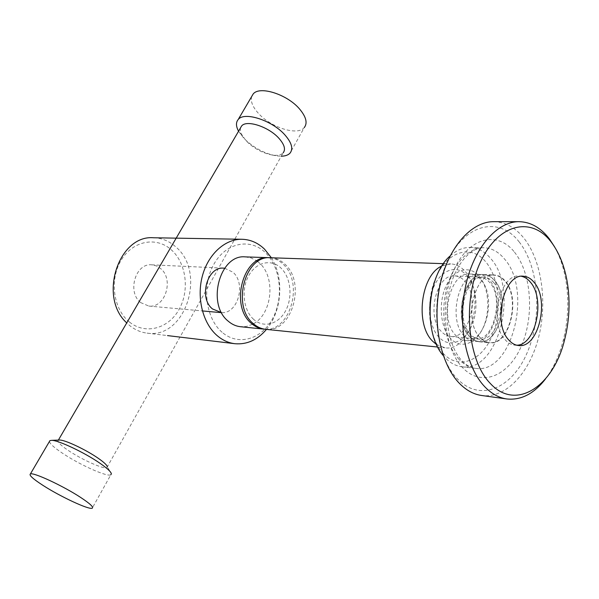 <?xml version="1.0" encoding="UTF-8"?>
<svg xmlns="http://www.w3.org/2000/svg" width="599" height="599" viewBox="0 0 599 599"><rect width="100%" height="100%" fill="white"/><g stroke="black" fill="none" stroke-linecap="round" stroke-linejoin="round"><path stroke-width="0.45" stroke-dasharray="3 2.25" d="M240.521 127.849L240.289 130.754L241.053 133.547L246.159 140.952C253.924 148.552 262.714 153.262 272.515 155.089C277.524 155.762 281.066 155.021 283.14 152.88L106.892 467.602L107.333 466.786L111.369 473.831M58.874 440.07L58.29 440.25C56.898 441.508 59.99 444.743 67.575 449.976C81.165 459.351 104.069 469.661 106.892 467.602M238.552 131.226L243.905 138.324C253.557 147.781 264.481 153.643 276.678 155.905L281.268 156.212M251.715 96.469C250.352 101.238 252.576 106.854 258.386 113.316C270.995 127.594 297.673 136.063 304.262 127.58L290.043 153.112M49.44 441.47C49.807 443.649 53.903 447.401 61.727 452.717C78.761 464.375 107.273 477.268 110.83 474.79L92.216 508.199M464.884 281.238C479.994 296.79 469.212 339.431 450.605 336.488C447.303 336.159 444.286 334.571 441.575 331.719C425.949 316.976 436.446 273.414 454.768 275.892C458.542 276.109 461.919 277.891 464.884 281.238M467.34 275.914C476.991 286.951 478.841 310.17 471.495 326.275C464.292 342.538 449.175 348.094 439.007 337.274C428.734 326.702 426.488 301.948 434.47 285.394C442.294 268.674 457.801 264.653 467.34 275.914M493.726 282.616C508.716 298.504 497.919 342.134 479.425 339.184C476.138 338.854 473.143 337.23 470.447 334.324C454.926 319.267 465.46 274.642 483.685 277.157C487.436 277.374 490.791 279.194 493.726 282.616M469.541 336.339C452.807 320.173 464.135 272.088 483.737 274.784C487.803 275.008 491.427 276.978 494.602 280.684C510.707 297.815 499.079 344.739 479.163 341.542C475.636 341.183 472.431 339.453 469.541 336.339M479.836 337.289C463.147 321.004 474.498 272.508 494.055 275.211C498.106 275.443 501.715 277.427 504.882 281.156C520.935 298.422 509.307 345.72 489.435 342.523C485.924 342.164 482.719 340.419 479.836 337.289M441.927 265.971L450.822 263.919C456.206 264.181 460.99 266.705 465.176 271.482C486.051 293.218 471.016 352.017 445.072 347.809L436.536 344.56M270.546 257.742C275.944 257.997 280.774 260.176 285.042 264.286C306.329 283.035 291.706 333.366 265.634 329.308M253.632 319.342C243.389 310.327 240.94 289.631 248.622 275.847C256.147 261.92 271.444 258.603 281.058 268.135C290.792 277.464 292.896 297.074 285.738 310.552C278.722 324.164 263.762 328.566 253.632 319.342M269.602 257.735C274.649 258.199 279.164 260.363 283.162 264.211C304.067 282.608 290.403 331.958 264.706 329.188M245.253 256.881L251.251 258.004L256.821 260.894M257.735 261.568L259.704 263.275C275.892 277.584 272.178 313.906 253.467 323.767M252.471 324.314L246.563 326.41L240.461 326.71M222.102 332.273C205.614 318.391 201.534 285.723 213.91 264.166C226.055 242.4 250.427 237.751 265.462 252.711C280.684 267.364 283.926 297.411 272.822 318.219C261.95 339.221 238.409 346.492 222.102 332.273M153.591 237.766C161.835 238.013 169.195 241.03 175.679 246.803C206.925 272.358 185.488 339.431 147.047 333.126C140.817 332.355 135.075 329.869 129.811 325.669L126.741 322.906M129.436 322.03C113.323 309.294 109.228 279.703 121.163 260.213C132.858 240.513 156.616 236.291 171.441 249.925C186.431 263.29 189.778 290.71 178.974 309.601C168.394 328.671 145.385 335.058 129.436 322.03M271.384 257.772C284.308 278.048 282.039 311.076 266.473 329.39M140.743 302.63C126.891 292.312 135.456 262.991 151.629 264.818L156.354 265.889L160.592 268.547C174.249 279.314 165.242 308.425 148.799 306.059L140.743 302.63M224.625 268.225L232.861 272.148C246.354 283.402 237.968 313.951 221.578 312.648M519.108 241.839C539.093 266.997 542.507 316.901 527.337 352.354C512.474 388.085 480.391 402.58 457.658 379.16C434.657 356.323 429.363 298.744 447.58 261.067C465.468 223.045 499.409 216.194 519.108 241.839M494.677 280.504C510.887 297.755 499.184 344.979 479.133 341.759C475.591 341.4 472.364 339.655 469.459 336.526C452.612 320.255 464.015 271.864 483.745 274.567C487.841 274.791 491.479 276.775 494.677 280.504M479.979 337.492C463.177 321.101 474.595 272.283 494.28 275.001C498.361 275.233 501.999 277.232 505.182 280.991C521.34 298.369 509.637 345.982 489.63 342.763C486.096 342.403 482.876 340.644 479.979 337.492M464.262 336.046C447.401 319.836 458.797 271.654 478.541 274.349C482.644 274.574 486.291 276.551 489.488 280.265C505.728 297.448 494.025 344.477 473.951 341.265C470.41 340.898 467.175 339.161 464.262 336.046M480.937 279.875C497.215 296.947 485.519 343.661 465.408 340.449C461.859 340.082 458.617 338.353 455.697 335.26C438.805 319.147 450.186 271.31 469.968 273.99C474.071 274.215 477.732 276.176 480.937 279.875M479.133 276.251C488.806 287.453 490.641 311.008 483.266 327.368C476.025 343.878 460.848 349.546 450.65 338.57C440.34 327.848 438.109 302.705 446.128 285.888C454.005 268.906 469.579 264.818 479.133 276.251M450.111 255.975C456.46 250.195 463.117 247.35 470.08 247.447C477.86 247.746 484.726 251.43 490.678 258.498C519.46 289.781 498.301 372.892 461.896 366.753C455.899 366.026 450.388 363.091 445.364 357.94L443.275 355.581M443.649 353.889C428.18 338.233 424.728 300.503 436.821 275.495C448.696 250.232 471.832 244.781 485.729 261.815C499.813 278.505 502.396 312.783 491.704 336.795C481.222 361.017 458.946 369.92 443.649 353.889M493.658 221.682C505.301 221.944 515.469 227.538 524.155 238.462C541.945 261.186 547.598 302.967 538.389 338.18C529.254 373.394 505.676 398.687 481.738 395.505M516.675 345.204L514.818 345.166C511.306 344.807 508.109 343.025 505.227 339.82C488.552 323.138 500 273.301 519.558 276.064L521.4 276.281M554.607 246.885C560.956 258.356 565.037 271.834 566.856 287.31C568.833 305.25 567.62 322.973 563.21 340.479C559.294 355.566 553.409 368.355 545.554 378.853M514.489 252.164C531.5 273.219 534.48 315.71 521.527 345.705C508.836 375.947 481.678 387.68 462.75 367.779C443.597 348.363 439.292 300.443 454.401 268.869C469.234 237.002 497.709 230.69 514.489 252.164M459.126 359.467C445.97 345.765 440.213 316.497 446.06 290.852C451.841 265.17 468.096 247.275 483.88 247.731L483.88 247.731C491.637 248.031 498.48 251.752 504.41 258.895C533.058 290.5 511.905 374.495 475.606 368.363L475.606 368.363C469.623 367.636 464.135 364.671 459.126 359.467M272.515 155.089L276.678 155.905M241.914 135.329L238.604 131.308M450.605 336.488L479.425 339.184M454.768 275.892L483.685 277.157M483.737 274.784L494.055 275.211M479.163 341.542L489.435 342.523M443.47 263.665L450.822 263.919M437.749 347.053L445.072 347.809M147.047 333.126L167.51 335.597M148.799 306.059L202.38 310.933M151.629 264.818L223.741 268.157M476.901 338.3C474.101 338.038 471.48 336.563 469.039 333.868C454.064 319.507 465.124 274.492 481.057 277.689C484.247 277.846 487.174 279.508 489.855 282.683C504.403 297.943 493.044 341.782 476.901 338.3M479.133 341.759L489.63 342.763M465.408 340.449L473.951 341.265M470.08 247.447L483.88 247.731C470.926 247.065 455.098 264.181 449.25 290.822C443.32 317.245 449.46 347.48 461.537 360.336C465.992 365.135 470.687 367.808 475.606 368.363L461.896 366.753M514.818 345.166L518.502 345.518M519.558 276.064L523.256 276.214M568.166 288.606L566.856 287.31M564.685 339.378L563.21 340.479M469.968 273.99L478.541 274.349M483.745 274.567L494.28 275.001"/><path stroke-width="0.9" d="M283.14 152.88C285.828 149.436 284.435 144.591 278.962 138.354C268.756 126.748 246.474 119.486 241.607 126L240.521 127.849M107.333 466.786C107.026 465.131 103.986 462.286 98.199 458.257C86.196 449.864 65.388 440.01 59.803 440.033L58.874 440.07M281.268 156.212C285.281 156.122 288.201 155.089 290.043 153.112C293.413 148.807 291.713 142.757 284.937 134.955C272.238 120.392 244.28 111.309 238.207 119.508C235.796 122.376 235.916 126.284 238.552 131.226M304.262 127.58C307.736 123.08 306.171 116.88 299.56 108.996C287.176 94.268 259.404 85.5 253.122 94.065L251.715 96.469M110.83 474.79L111.369 473.831C111.032 471.817 107.236 468.291 99.973 463.259C84.886 452.754 58.627 440.302 51.776 440.34L49.949 440.594L49.44 441.47M42.851 485.302C60.342 496.646 89.011 510.004 92.216 508.199C93.886 507.226 90.045 503.654 80.7 497.477C63.172 485.916 33.012 471.9 30.369 473.996C28.879 475.172 33.035 478.938 42.851 485.302M436.536 344.56L432.8 341.355C414.718 324.523 420.82 274.821 441.927 265.971M437.749 347.053L265.634 329.308C261.149 328.821 257.038 326.927 253.302 323.617C231.341 306.119 245.081 254.867 270.546 257.742L443.47 263.665M264.706 329.188L263.77 329.113C259.285 328.626 255.174 326.732 251.438 323.438C229.484 305.969 243.209 254.807 268.666 257.682L269.602 257.735M263.77 329.113L240.461 326.71C235.991 326.223 231.895 324.366 228.174 321.131C206.288 304.022 219.885 254.058 245.253 256.881L268.666 257.682M256.821 260.894L257.735 261.568M253.467 323.767L252.471 324.314M266.473 329.39C257.465 339.992 246.923 344.762 234.845 343.706C228.481 342.92 222.611 340.247 217.235 335.687C203.001 323.58 196.479 298.324 202.29 276.311C208.033 254.268 225.052 238.881 242.011 239.271C250.442 239.54 257.937 242.82 264.511 249.132L271.384 257.772M126.741 322.906C98.131 297.194 118.542 234.576 153.591 237.766L242.011 239.271M221.578 312.648L212.495 308.942C198.389 297.898 207.261 266.218 223.741 268.157L224.625 268.225M443.275 355.581C422.969 332.962 426.9 275.607 450.111 255.975M545.554 378.853C534.098 393.7 521.205 400.402 506.874 398.971L481.738 395.505C473.719 394.374 466.307 390.353 459.478 383.435C440.572 364.274 431.894 322.112 440.078 284.81C448.164 247.439 471.338 221.443 493.658 221.682L519.041 221.675C530.609 221.944 540.695 227.65 549.298 238.784L554.607 246.885M506.874 398.971C498.915 397.856 491.539 393.775 484.763 386.744C465.985 367.262 457.404 324.224 465.618 286.127C473.734 247.971 496.856 221.428 519.041 221.675M490.162 383.3C467.362 359.969 462.211 300.825 480.42 262.115C498.293 223.053 531.994 216.059 551.439 242.34C560.327 254.32 565.905 269.737 568.166 288.606C570.046 305.737 568.885 322.666 564.685 339.378C553.716 386.115 515.941 411.753 490.162 383.3M521.4 276.281C524.746 276.978 527.741 278.932 530.377 282.151C545.652 299.081 535.806 345.353 516.675 345.204M534.061 282.324C550.047 300.069 538.344 348.745 518.502 345.518C514.99 345.159 511.801 343.369 508.918 340.157C492.266 323.438 503.714 273.451 523.256 276.214C527.307 276.446 530.909 278.483 534.061 282.324M59.803 440.033L51.776 440.34M30.369 473.996L49.949 440.594M238.207 119.508L253.122 94.065M58.388 440.085L241.607 126M167.51 335.597L234.845 343.706M202.38 310.933L220.694 312.596"/></g></svg>
